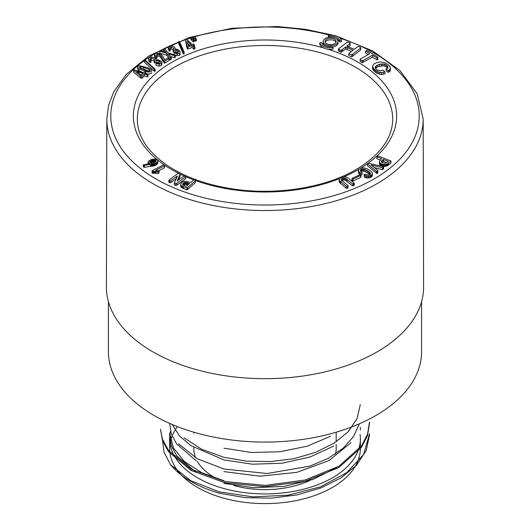 <?xml version="1.0" encoding="UTF-8"?>
<svg xmlns="http://www.w3.org/2000/svg" width="530" height="530" viewBox="0 0 530 530"><rect width="100%" height="100%" fill="white"/><g stroke="black" fill="none" stroke-linecap="round" stroke-linejoin="round"><path stroke-width="0.79" d="M108.418 301.63L108.418 351.682A156.582 90.405 0 0 0 205.077 435.203A156.582 90.405 0 0 0 375.724 415.606A156.582 90.405 0 0 0 421.582 351.682L421.582 301.63M143.663 72.829L138.966 70.728L137.628 69.41L137.628 67.476C137.157 66.442 137.966 65.872 140.072 65.753L147.499 67.681C150.401 68.84 151.838 69.9 151.799 70.861C150.633 72.212 148.46 72.391 145.286 71.404L138.966 68.787L137.628 67.476L137.628 69.41M151.799 72.67L151.799 72.802C150.633 74.147 148.46 74.332 145.286 73.345M194.106 41.605L193.264 41.87L190.8 39.478L190.8 37.544L192.151 37.12L194.106 39.664L194.106 41.605M196.352 38.962L195.51 39.227L193.046 36.842L194.391 36.418L196.352 38.962L196.352 40.903L195.51 41.161L194.04 39.677M332.973 47.693L332.973 49.244A11.077 6.393 180 0 1 327.686 49.164A11.077 6.393 180 0 1 323.565 47.932A11.077 6.393 180 0 1 319.795 44.354L319.795 42.811L321.597 42.579A9.229 5.326 0 0 0 332.582 46.653L332.973 47.693A11.077 6.393 180 0 1 319.795 42.811M336.57 38.922A9.229 5.326 180 0 1 339.637 41.863L341.439 41.638L341.439 40.088A11.077 6.393 0 0 0 328.262 35.199L328.653 36.239A9.229 5.326 180 0 1 339.637 40.313L341.439 40.088M328.262 35.199L328.494 37.365M360.075 59.135L360.32 61.606L362.142 62.692L372.451 57.167L377.002 59.877L377.936 59.36L377.678 56.882L366.76 50.383L365.654 51.178L369.291 53.344L369.456 53.881L360.075 59.135L360.32 59.671L362.142 60.751L363.07 60.48L372.451 55.233L377.002 57.942L377.936 57.419M365.654 51.178L365.654 53.119L368.158 54.61M348.76 53.609L348.76 55.544L351.754 56.836L360.711 49.946L360.711 48.005L360.466 47.256L358.969 46.613L357.664 46.733L354.305 49.323L346.839 46.183L350.078 43.599L350.178 42.817L347.329 42.102L338.372 49.012L339.657 49.681L341.154 50.323L345.666 47.011L347.143 47.574L353.126 50.158L348.76 53.609L351.754 54.901L360.711 48.005M338.372 49.012L338.372 50.953L341.154 52.265L345.666 48.945L351.582 51.43M348.382 46.845L350.078 45.534L350.178 42.817M372.544 66.283L372.544 68.224L373.319 70.232L376.565 73.047L381.262 74.458L385.012 73.822L385.012 71.888L382.905 70.086L380.944 70.656L377.83 70.258L375.783 68.854L375.127 67.264L376.326 65.654L379.666 64.216L384.382 64.031L385.8 64.587L387.788 66.349L387.973 67.171L387.45 68.032L386.118 68.787L388.126 70.444L389.457 69.861L390.239 69.013L390.113 66.853L388.086 64.547L384.932 62.759L381.229 61.964L377.261 62.434L373.657 64.09L372.544 66.283L374.154 69.291L377.969 71.775L381.262 72.524L385.012 71.888M386.118 68.787L386.118 70.728L388.126 72.385L390.239 70.947L390.431 67.979M375.425 68.39L377.837 66.813L382.839 65.72L385.8 66.522L387.788 68.284M332.741 47.077A7.387 4.266 0 0 0 338.001 42.996L338.001 41.446A7.387 4.266 0 0 0 330.614 37.186A7.387 4.266 0 0 0 323.234 41.446A7.387 4.266 0 0 0 325.394 44.46A7.387 4.266 0 0 0 333.443 45.388A7.387 4.266 0 0 0 338.001 41.446M323.234 41.446L323.234 42.996A7.387 4.266 0 0 0 324.665 45.52M376.896 156.754L381.633 158.636L379.434 161.292L379.354 163.671L380.083 165.029L382.282 166.115L384.873 166.44L387.887 165.453L390.954 162.915L390.954 160.981L377.863 155.853L376.896 156.754L376.896 158.689L380.368 160.073M367.462 163.763L367.462 165.698L376.949 173.568L377.777 172.992L377.89 170.461L371.146 164.956L382.461 167.772L383.594 166.711L368.29 163.187L367.462 163.763L376.201 171.203L376.949 171.627L377.89 170.461M374.306 167.533L382.461 169.706L383.594 168.653L383.594 166.711M358.333 170.653L359.479 172.349L360.837 173.29L362.089 172.561L360.274 170.17L361.944 169.037L364.885 169.381L368.602 171.329L370.483 173.297L370.371 174.098L369.582 174.721L367.303 174.913L364.965 174.072L363.984 174.648L364.421 175.264L366.82 176.013L369.178 175.98L371.119 175.271L372.252 174.118L372.259 172.694L370.98 171.071L366.793 168.6L363.938 167.891L361.135 168.089L359.035 169.116L358.333 170.653L358.644 173.403L359.969 174.628M363.984 174.648L364.421 177.199L366.82 177.948L369.178 177.921L371.828 176.662L372.398 175.377L372.398 173.436M360.559 171.588L361.944 170.971L364.885 171.323L370.132 174.575M360.837 175.225L362.089 174.496L362.089 172.561M351.96 178.531L351.96 180.472L352.887 181.108L360.943 177.179L360.943 175.244L360.022 174.602L351.96 178.531L352.887 179.173L360.943 175.244M339.213 179.279L339.273 181.982L339.75 182.757L346.382 188.335L347.6 188.196L348.051 187.574L348.051 185.632L341.665 180.293L341.287 179.61L342.055 178.491L345.103 178.126L352.529 183.923L354.325 183.267L348.296 178.259L346.408 177.159L344.142 176.828L340.339 178.014L339.213 179.279L339.75 180.823L346.382 186.401L347.6 186.255L348.051 185.632M341.452 180.935L343.023 180.054L345.103 180.061L352.529 185.858L354.325 185.202L354.325 183.267M195.398 182.611L195.504 180.26L193.927 179.73L190.787 182.506L186.898 181.419L184.612 181.326L182.346 182.075L180.697 184.029L180.71 186.467L181.273 187.388L186.964 189.886L195.398 182.611L195.504 180.26M147.983 162.306L149.559 163.876L143.252 164.823L143.252 166.764L144.471 167.314L154.429 165.738L157.046 164.313L157.801 162.889L157.801 160.954L157.297 160.034L155.303 159.093L153.614 159.066L151.189 159.596L148.705 160.915L148.062 161.782L147.983 164.075M178.305 180.2L180.2 175.92L180.2 173.979L178.802 173.35L177.616 173.714L168.825 180.154L169.679 180.823L170.905 180.617L177.404 175.993L174.33 182.943L175.721 183.572L176.907 183.208L185.705 176.768L184.844 176.099L183.625 176.304L177.119 180.935L180.2 173.979M174.33 182.943L174.33 184.877L175.721 185.513L176.907 185.142L185.705 178.709L185.705 176.768M168.825 180.154L168.825 182.088L169.679 182.764L170.905 182.552L176.397 178.531M157.847 173.509L159.126 172.859L159.126 170.925L155.681 170.329L164.618 165.771L164.101 165.062L163.512 164.909L152.024 170.766L152.792 171.349L156.145 171.402L156.145 173.336L157.847 173.509L157.847 171.574L159.126 170.925M152.024 170.766L152.143 173.058L156.145 173.336M158.516 170.819L164.618 167.712L164.664 165.426M194.364 44.772L193.066 45.242L194.934 46.965L194.934 48.899L193.9 49.27L192.039 47.548L187.865 49.058L187.037 48.29L185.679 41.406L185.679 39.465L186.494 39.174L192.231 44.474L193.529 44.003L194.364 44.772L194.364 46.441M184.135 53.928L183.294 53.881L178.63 43.4L178.63 41.459L179.471 41.506L184.135 51.993L184.135 53.928M178.106 52.742L175.973 51.834L173.847 52.112L173.085 51.569L173.085 49.635L173.959 48.468L171.13 46.726L169.673 47.607L170.355 48.919L170.355 50.86L169.289 51.152L168.355 49.529L168.355 47.587C167.911 44.639 175.788 45.64 175.172 49.065L177.285 49.31L179.372 50.502L180.346 52.212L179.332 53.477L177 53.749L174.151 52.781L174.151 54.676M173.33 49.469L170.269 48.82M180.346 54.02L179.332 55.418L175.662 55.392M175.662 55.133L174.536 55.73L168.547 53.835L171.342 57.432L170.216 58.035L166.778 53.325L159.722 51.198L160.848 50.595L166.102 52.304L163.571 49.144L164.697 48.548L167.811 52.775L175.662 55.133L175.662 57.068L174.536 57.671L170.541 56.405M171.342 57.432L171.342 59.373L170.216 59.969L166.778 55.266L159.722 53.133L159.722 51.198M164.002 51.622L163.571 51.085L163.571 49.144M169.123 58.598L164.664 61.288L163.214 59.771L160.669 55.358L157.741 53.994L156.204 55.113L156.973 56.273L155.933 56.67L154.568 54.636L155.131 53.676L157.158 53.033L160.822 54.139L162.611 55.922L164.744 59.85L167.924 57.929L169.123 58.598L169.123 60.533L164.664 63.222L163.214 61.705L160.669 57.293L159.258 56.286L156.774 56.087M156.973 56.273L156.973 58.214L155.933 58.605L154.568 56.571L154.568 54.636M159.517 63.249L156.926 62.467L154.926 62.964L154.005 62.514L154.488 59.34L151.149 57.936L149.97 58.757L151.09 60.175L151.09 62.109L150.136 62.514L148.698 61.016L148.698 59.075C147.32 56.226 155.383 56.372 155.873 59.797L158.026 59.817L160.464 60.758L161.968 62.335L162.021 64.627M154.005 60.705L150.798 59.936M161.968 64.276L161.378 65.627L159.172 66.144L156.065 65.501L156.065 63.56L156.589 62.951L158.649 63.322C160.106 63.295 160.636 62.845 160.245 61.983L158.841 60.957L156.926 60.533L154.926 61.029L154.926 62.964M155.151 71.166L154.323 71.272L144.332 62.109L144.332 60.175L145.16 60.069L155.151 69.225L155.151 71.166M145.697 72.59L144.942 73.359L148.002 74.359L148.002 76.3L147.406 76.91L144.345 75.909L141.927 78.38L140.556 77.936L133.686 72.259L133.686 70.318L134.156 69.841L143.577 72.915L144.332 72.146L145.697 72.59L145.697 73.61M369.503 435.097L366.164 450.606L356.551 465.181L341.095 477.868L320.855 487.964L297.065 494.901L271.254 498.16L245.165 497.637L220.162 493.384A104.549 60.36 180 0 1 170.554 464.744L190.886 480.743L219.374 491.9L253.022 496.875L288.088 495.192L320.425 486.845L346.653 472.733L363.64 454.409L369.509 433.825M369.496 423.384L367.542 435.514L361.579 447.181L338.875 467.513L305.048 481.3L264.993 486.653L225.084 482.79L191.098 470.461L168.48 451.626L162.511 440.675L160.451 429.24L162.485 439.337L168.454 450.295L191.191 469.249L225.177 481.551L265.139 485.387L305.134 480.001L338.948 466.208L361.586 445.869L367.555 434.222L369.483 422.112M360.307 404.602L357.028 418.68L348.071 431.864L333.814 443.345L315.31 452.488L293.752 458.715L270.333 461.61L246.536 461.14L223.971 457.317L201.585 449.208L184.155 437.853M359.34 423.834L353.51 436.647L342.943 448.393L328.163 458.404L309.904 466.128L267.147 473.509L223.978 469.017L197.213 458.695L178.55 443.796M223.985 480.723L201.691 472.7L184.327 461.458L173.429 447.896L169.653 433.149M169.686 435.773L171.488 445.968L176.695 455.787L196.69 472.714M223.971 483.36L253.486 487.713L284.067 486.394L312.76 479.517L336.444 467.679M169.64 423.384L171.395 434.189L176.596 443.908L196.193 460.749M223.998 471.62L260.078 476.212L296.88 472.329L328.905 460.63L351.065 442.63M172.21 424.503L179.306 435.647L190.773 445.578L223.965 459.947L252.353 464.2L282.013 463.253L310.057 457.006L333.661 446.101M223.985 448.208L251.286 452.461L279.88 451.752L307.142 446.227L330.528 436.25M162.379 439.025L163.995 452.136L170.554 464.744M170.534 431.327A95.36 55.06 0 0 0 169.785 435.799M169.706 436.727A95.36 55.06 0 0 0 169.64 438.853A95.36 55.06 0 0 0 223.965 488.554A95.36 55.06 0 0 0 360.36 438.853A95.36 55.06 0 0 0 360.049 434.395M169.64 438.853L169.64 448.539A95.36 55.06 0 0 0 223.965 498.24A95.36 55.06 0 0 0 360.36 448.539L360.36 438.853M177.497 426.65A95.36 55.06 0 0 0 175.986 428.783M175.132 430.121A95.36 55.06 0 0 0 172.681 434.739M172.118 436.064A95.36 55.06 0 0 0 170.627 440.622M170.342 441.854A95.36 55.06 0 0 0 170.004 443.696M233.995 485.526A71.172 41.095 0 0 0 309.328 480.69M335.543 453.991A71.172 41.095 0 0 0 336.172 448.539L336.172 444.471M193.828 447.558L193.828 448.539A71.172 41.095 0 0 0 195.656 457.807M197.425 461.444A71.172 41.095 0 0 0 214.67 477.596M106.411 286.975A158.596 91.564 0 0 0 265 378.672A158.596 91.564 0 0 0 423.589 286.975L423.172 119.084A158.172 91.319 180 0 1 376.843 183.791A158.172 91.319 180 0 1 204.361 203.56A158.172 91.319 180 0 1 106.828 119.084L106.411 286.975M379.354 161.736L380.083 163.088L380.083 165.029M379.666 162.644L379.666 164.585M380.083 163.088L380.666 163.492L380.666 165.433M380.666 163.492L381.415 163.863L381.415 165.804M381.415 163.863L382.282 164.181L382.282 166.115M382.282 164.181L383.144 164.393L383.144 166.327M383.144 164.393L384.011 164.499L384.011 166.433M384.011 164.499L384.873 164.499L384.873 166.44M384.873 164.499L385.708 164.399L385.708 166.34M385.708 164.399L386.489 164.201L386.489 166.142M386.489 164.201L387.218 163.909L387.218 165.844M387.218 163.909L387.887 163.512L387.887 165.453M387.887 163.512L388.51 163.028L388.51 164.963M388.51 163.028L390.954 160.981M379.42 162.167L379.42 164.108M385.502 163.26L382.527 162.816L381.421 162.074L381.361 161.292L383.309 159.384L388.278 161.279L385.502 163.26M381.361 161.292L381.361 161.968M381.481 161.08L381.481 162.134M381.646 160.855L381.646 162.299M381.858 160.623L381.858 162.458M381.858 162.558L383.309 161.319L386.814 162.637M382.123 160.378L382.123 162.312M383.309 159.384L383.309 161.319M383.654 159.437L383.654 161.378M180.697 184.029L180.71 186.467M180.71 184.526L180.909 186.944M180.909 185.01L181.273 187.388M181.273 185.454L181.803 185.864L181.803 187.805M181.803 185.864L182.499 186.242L182.499 188.183M182.499 186.242L183.36 186.593L183.36 188.528M183.36 186.593L186.964 187.951L186.964 189.886M186.964 187.951L187.554 187.62L187.554 189.561M187.554 187.62L195.398 180.677M182.877 184.864L183.035 183.645L184.824 182.479L186.553 182.486L189.535 183.499L186.381 186.414L182.877 184.864M182.737 184.109L182.737 184.625M182.857 183.883L182.857 184.824M183.035 183.645L183.035 185.016M183.274 183.387L183.274 185.208M183.274 185.328L185.149 184.347L188.097 184.89M183.572 183.135L183.572 185.069M183.877 182.91L183.877 184.844M184.188 182.724L184.188 184.665M184.506 182.585L184.506 184.519M184.824 182.479L184.824 184.413M185.149 182.413L185.149 184.347M185.473 182.386L185.473 184.321M185.818 182.386L185.818 184.327M186.176 182.419L186.176 184.36M186.553 182.486L186.553 184.42M186.944 182.572L186.944 184.513M187.355 182.691L187.355 184.625M187.786 182.837L187.786 184.778M143.252 164.823L144.471 165.373L154.429 163.797L154.429 165.738M153.647 164.055L153.647 165.989M154.429 163.797L155.204 163.492L155.204 165.426M155.204 163.492L155.86 163.167L155.86 165.108M155.86 163.167L156.476 162.796L156.476 164.737M156.476 162.796L157.046 162.372L157.046 164.313M157.046 162.372L157.496 161.915L157.496 163.849M157.496 161.915L157.748 163.373M157.748 161.438L157.801 160.954M148.075 162.763L148.075 164.061M148.42 163.174L148.42 164.022M149.009 163.558L149.009 163.949M143.789 165.221L143.789 167.155M144.471 165.373L144.471 167.314M150.407 164.638L150.407 166.579M151.361 164.505L151.361 166.44M152.203 164.366L152.203 166.301M152.912 164.234L152.912 166.175M155.482 160.245L156.085 160.981L155.82 161.796L153.534 163.094L150.944 163.339L149.573 162.134L150.765 160.862L154.084 159.941L155.482 160.245L155.482 162.127M156.019 160.789L156.019 161.464M155.893 160.597L155.893 161.683M149.652 161.756L149.652 162.458M149.771 161.584L149.771 162.664M149.944 161.405L149.944 162.843M150.162 161.226L150.162 163.015M150.162 163.16L153.024 161.988L155.482 162.18M150.441 161.047L150.441 162.982M150.765 160.862L150.765 162.803M151.143 160.683L151.143 162.617M151.54 160.511L151.54 162.452M151.924 160.365L151.924 162.299M152.302 160.239L152.302 162.173M152.666 160.133L152.666 162.067M153.024 160.053L153.024 161.988M153.369 159.994L153.369 161.928M153.707 159.954L153.707 161.895M154.084 159.941L154.084 161.882M154.502 159.961L154.502 161.895M154.873 160.02L154.873 161.955M155.197 160.113L155.197 162.047M155.721 160.418L155.721 161.908M328.653 36.239L328.653 37.338M339.637 40.313L339.637 41.863M377.002 57.942L377.002 59.877M369.291 53.344L369.291 53.974M360.32 59.671L360.32 61.606M362.142 60.751L362.142 62.692M363.07 60.48L363.07 62.421M372.451 55.233L372.451 57.167M352.881 54.06L352.881 55.994M351.754 54.901L351.754 56.836M347.839 45.328L347.839 46.613M350.078 43.599L350.078 45.534M339.657 49.681L339.657 51.615M341.154 50.323L341.154 52.265M342.307 49.601L342.307 51.536M345.666 47.011L345.666 48.945M347.143 47.574L347.143 49.515M383.097 72.391L383.097 74.332M381.262 72.524L381.262 74.458M375.425 66.455L375.425 68.304M376.326 65.654L376.326 67.595M377.837 64.879L377.837 66.813M379.666 64.216L379.666 66.157M381.335 63.852L381.335 65.793M382.839 63.779L382.839 65.72M384.382 64.031L384.382 65.965M385.8 64.587L385.8 66.522M387.019 65.442L387.019 67.376M387.788 66.349L387.788 67.476M388.126 70.444L388.126 72.385M389.457 69.861L389.457 71.795M390.239 69.013L390.239 70.947M372.782 67.297L372.782 69.231M373.319 68.297L373.319 70.232M374.154 69.291L374.154 71.225M375.28 70.265L375.28 72.206M376.565 71.113L376.565 73.047M377.969 71.775L377.969 73.716M379.493 72.272L379.493 74.207M326.699 43.705A5.538 3.2 0 0 0 332.734 44.401A5.538 3.2 0 0 0 336.152 41.446A5.538 3.2 0 0 0 330.614 38.246A5.538 3.2 0 0 0 325.075 41.446A5.538 3.2 0 0 0 326.699 43.705M335.993 42.221A5.538 3.2 0 0 0 330.614 39.796A5.538 3.2 0 0 0 325.241 42.221M376.949 171.627L376.949 173.568M376.201 171.203L376.201 173.138M377.777 171.051L377.777 172.992M371.855 164.943L371.855 165.539M382.461 167.772L382.461 169.706M383.296 167.215L383.296 169.149M359.479 172.349L359.479 174.29M358.644 171.468L358.644 173.403M360.837 173.29L360.837 175.172M360.559 169.646L360.559 171.038M361.162 169.262L361.162 171.197M361.944 169.037L361.944 170.971M362.851 168.977L362.851 170.918M363.838 169.09L363.838 171.024M364.885 169.381L364.885 171.323M366.064 169.878L366.064 171.819M367.376 170.574L367.376 172.508M368.602 171.329L368.602 173.27M369.523 172.018L369.523 173.959M370.132 172.634L370.132 174.284M364.421 175.264L364.421 177.199M365.607 175.741L365.607 177.676M366.82 176.013L366.82 177.948M368.039 176.086L368.039 178.02M369.178 175.98L369.178 177.921M370.205 175.708L370.205 177.649M371.119 175.271L371.119 177.212M371.828 174.728L371.828 176.662M372.252 174.118L372.252 176.053M352.887 179.173L352.887 181.108M360.625 175.423L360.625 177.365M339.75 180.823L339.75 182.757M339.273 180.041L339.273 181.982M340.624 181.618L340.624 183.552M346.382 186.401L346.382 188.335M347.6 186.255L347.6 188.196M341.452 179.001L341.452 179.909M342.055 178.491L342.055 180.432M343.023 178.113L343.023 180.054M344.063 177.981L344.063 179.922M345.103 178.126L345.103 180.061M346.083 178.597L346.083 180.531M347.004 179.339L347.004 181.273M352.529 183.923L352.529 185.858M353.662 183.824L353.662 185.758M169.679 180.823L169.679 182.764M170.905 180.617L170.905 182.552M176.397 176.589L176.397 178.259M175.721 183.572L175.721 185.513M176.907 183.208L176.907 185.142M156.145 171.402L157.847 171.574M155.297 171.349L155.297 173.284M154.455 171.316L154.455 173.257M153.62 171.323L153.62 173.257M152.792 171.349L152.792 173.29M152.143 171.117L152.143 173.058M164.618 165.771L164.618 167.712M195.51 39.227L195.51 41.161M194.04 37.743L194.04 39.591M193.046 36.842L193.046 38.385M194.106 39.664L193.264 39.929L193.264 41.87M193.264 39.929L191.794 38.445L191.794 40.386M191.794 38.445L190.8 37.544M187.328 41.267L188.17 45.938L191.204 44.845L187.328 41.267M194.934 46.965L193.9 47.336L192.039 45.613L187.865 47.117L187.865 49.058M187.865 47.117L187.037 46.348L187.037 48.29M187.037 46.348L185.679 39.465M193.9 47.336L193.9 49.27M192.039 45.613L192.039 47.548M189.694 45.388L187.746 43.592M184.135 51.993L183.294 51.947L183.294 53.881M183.294 51.947L178.63 41.459M174.151 52.781L174.867 52.238L176.768 52.828L178.769 51.675L177.722 50.522L175.973 49.899L173.847 50.171L173.847 52.112M173.847 50.171L173.085 49.635M170.355 48.919L169.289 49.217L169.289 51.152M169.289 49.217L168.355 47.587L168.355 49.529M175.231 49.065L175.231 48.614L175.172 49.065M174.536 55.73L174.536 57.671M170.216 58.035L170.216 59.969M166.778 53.325L166.778 55.266M155.933 56.67L155.933 58.605M164.664 61.288L164.664 63.222M164.399 61.142L164.399 63.077M160.431 62.467L160.245 61.983L160.245 62.871M154.926 61.029L154.005 60.579M151.09 60.175L150.136 60.579L150.136 62.514M150.136 60.579L148.698 59.075L148.698 61.016M161.968 62.335L161.378 63.693L159.172 64.21L156.065 63.56M155.151 69.225L154.323 69.331L154.323 71.272M154.323 69.331L144.332 60.175M146.095 70.788L149.036 71.166L150.123 70.543L149.029 69.357L141.059 66.581L139.118 67.164L146.095 70.788M149.029 71.298L143.623 69.085L140.364 68.483M136.621 71.444L141.219 75.32L142.981 73.524L136.621 71.444M148.002 74.359L147.406 74.968L144.345 73.968L141.927 76.446L141.927 78.38M141.927 76.446L140.556 75.995L140.556 77.936M140.556 75.995L133.686 70.318M147.406 74.968L147.406 76.91M144.345 73.968L144.345 75.909M141.543 74.995L140.37 74.611M327.686 49.164A131.639 76.002 180 0 1 360.44 168.341M358.942 169.236A131.639 76.002 180 0 1 358.081 169.739A131.639 76.002 180 0 1 343.791 176.881M339.571 178.63A131.639 76.002 180 0 1 195.504 180.544M193.735 179.895A131.639 76.002 180 0 1 185.387 176.523M184.546 176.152A131.639 76.002 180 0 1 180.2 174.125M178.69 173.383A131.639 76.002 180 0 1 155.476 73.836A131.639 76.002 180 0 1 323.565 47.932M144.332 60.546A154.223 89.04 0 0 0 162.293 182.413A154.223 89.04 0 0 0 374.048 178.954A154.223 89.04 0 0 0 340.227 38.266M329.395 35.093A154.223 89.04 0 0 0 194.616 36.769M193.046 37.239A154.223 89.04 0 0 0 192.357 37.451M190.8 37.941A154.223 89.04 0 0 0 186.639 39.306M185.679 39.637A154.223 89.04 0 0 0 179.617 41.85M178.63 42.234A154.223 89.04 0 0 0 169.739 45.971M168.997 46.309A154.223 89.04 0 0 0 144.962 60.095M392.684 119.647L392.684 119.647A127.684 73.716 0 0 0 265 45.474A127.684 73.716 0 0 0 137.316 119.647L137.316 119.647C137.614 136.329 147.459 151.487 166.844 165.128C183.738 176.49 204.805 184.274 230.04 188.494C274.01 195.901 324.36 188.249 356.107 169.54C380.056 155.111 392.246 138.482 392.684 119.647M177.722 50.522L177.722 52.457M175.973 49.899L175.973 51.834M171.13 46.726L171.13 48.667M179.332 53.477L179.332 55.418M177 53.749L177 55.69M163.214 59.771L163.214 61.705M162.16 57.505L162.16 59.446M160.669 55.358L160.669 57.293M159.258 54.352L159.258 56.286M157.741 53.994L157.741 55.928M158.841 60.957L158.841 62.898M156.926 60.533L156.926 62.467M151.149 57.936L151.149 59.87M161.378 63.693L161.378 65.627M159.172 64.21L159.172 66.144M149.029 69.357L149.029 71.166M143.623 67.151L143.623 69.085M141.059 66.581L141.059 68.522M138.966 68.787L138.966 70.728M145.286 71.404L145.286 72.458M369.549 435.097L369.549 433.825M369.549 423.384L369.549 422.112M360.36 429.916L360.36 427.293M169.64 435.773L169.64 433.149M336.172 441.808L336.172 432.705M193.828 433.295L193.828 432.208M106.828 119.084L108.597 105.258L113.778 91.809L126.213 74.425L148.837 55.948L189.468 37.444L231.915 28.275L277.071 26.5L305.724 29.342L333.006 35.205M337.882 36.623L372.756 51.006L399.839 70.424L417.143 93.644L423.172 119.084"/></g></svg>
